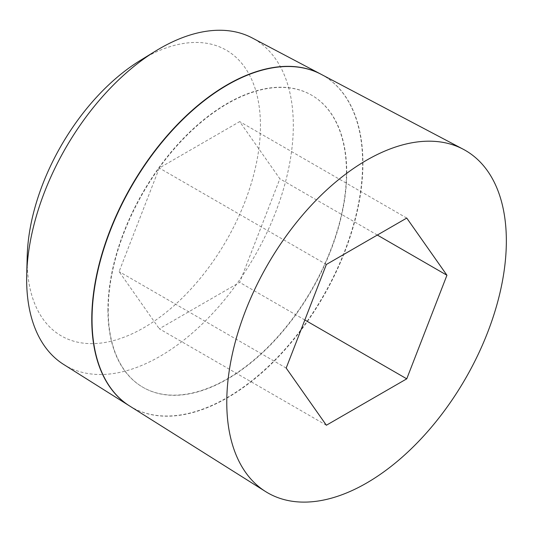 <?xml version="1.0" encoding="UTF-8"?>
<svg xmlns="http://www.w3.org/2000/svg" width="533" height="533" viewBox="0 0 533 533"><rect width="100%" height="100%" fill="white"/><g stroke="black" fill="none" stroke-linecap="round" stroke-linejoin="round"><path stroke-width="0.4" stroke-dasharray="2.67 2" d="M63.64 364.439A188.562 108.865 120 0 0 209.642 316.595A188.562 108.865 120 0 0 293.317 125.408A188.562 108.865 120 0 0 252.156 37.923M320.966 74.214A191.534 110.578 -60 0 1 362.633 162.998A191.534 110.578 -60 0 1 277.733 357.11A191.534 110.578 -60 0 1 129.479 405.886M27.216 256.08A164.964 95.24 120 0 0 27.156 260.39A164.964 95.24 120 0 0 143.803 327.742A164.964 95.24 120 0 0 260.45 125.695A164.964 95.24 120 0 0 140.099 60.555M129.612 405.973A191.54 110.591 120 0 0 277.926 357.37A191.54 110.591 120 0 0 362.92 163.158A191.54 110.591 120 0 0 321.106 74.294M107.939 310.046A168.661 97.372 120 0 0 142.871 387.258A168.661 97.372 120 0 0 272.836 342.073A168.661 97.372 120 0 0 346.457 172.339A168.661 97.372 120 0 0 311.525 95.127A168.661 97.372 120 0 0 181.56 140.312A168.661 97.372 120 0 0 107.939 310.046M346.736 172.499A168.661 97.372 -60 0 1 273.116 342.233A168.661 97.372 -60 0 1 143.15 387.418A168.661 97.372 -60 0 1 108.219 310.206A168.661 97.372 -60 0 1 181.84 140.479A168.661 97.372 -60 0 1 311.805 95.294A168.661 97.372 -60 0 1 346.736 172.499M326.369 425.241L159.3 328.781L239.683 282.377L279.872 178.788L239.683 121.611L159.3 168.022L119.112 271.603L159.3 328.781M286.181 368.063L119.112 271.603M326.369 264.475L159.3 168.022M406.752 218.07L239.683 121.611M377.331 235.053L279.872 178.788M304.836 319.987L239.683 282.377"/><path stroke-width="0.8" d="M320.826 74.14L252.156 37.923A188.562 108.865 120 0 0 155.749 50.948A188.562 108.865 120 0 0 26.717 274.435A188.562 108.865 120 0 0 26.65 279.365A188.562 108.865 120 0 0 63.64 364.439L129.339 405.8A191.534 110.578 -60 0 1 91.769 319.38A191.534 110.578 -60 0 1 173.991 128.1A191.534 110.578 -60 0 1 320.826 74.14A191.534 110.578 -60 0 1 320.966 74.214M463.197 149.227L321.106 74.294A191.54 110.591 120 0 0 174.264 128.253A191.54 110.591 120 0 0 92.036 319.547A191.54 110.591 120 0 0 129.612 405.973L265.561 491.553A197.69 114.135 120 0 0 418.625 441.391A197.69 114.135 120 0 0 506.35 240.949A197.69 114.135 120 0 0 463.197 149.227A197.69 114.135 120 0 0 311.645 204.925A197.69 114.135 120 0 0 226.772 402.362A197.69 114.135 120 0 0 265.561 491.553M446.94 275.248L406.752 378.83L326.369 425.241L286.181 368.063L326.369 264.475L406.752 218.07L446.94 275.248L377.331 235.053M406.752 378.83L304.836 319.987M155.749 50.948L140.099 60.555A164.964 95.24 120 0 0 27.216 256.08L26.717 274.435"/></g></svg>
